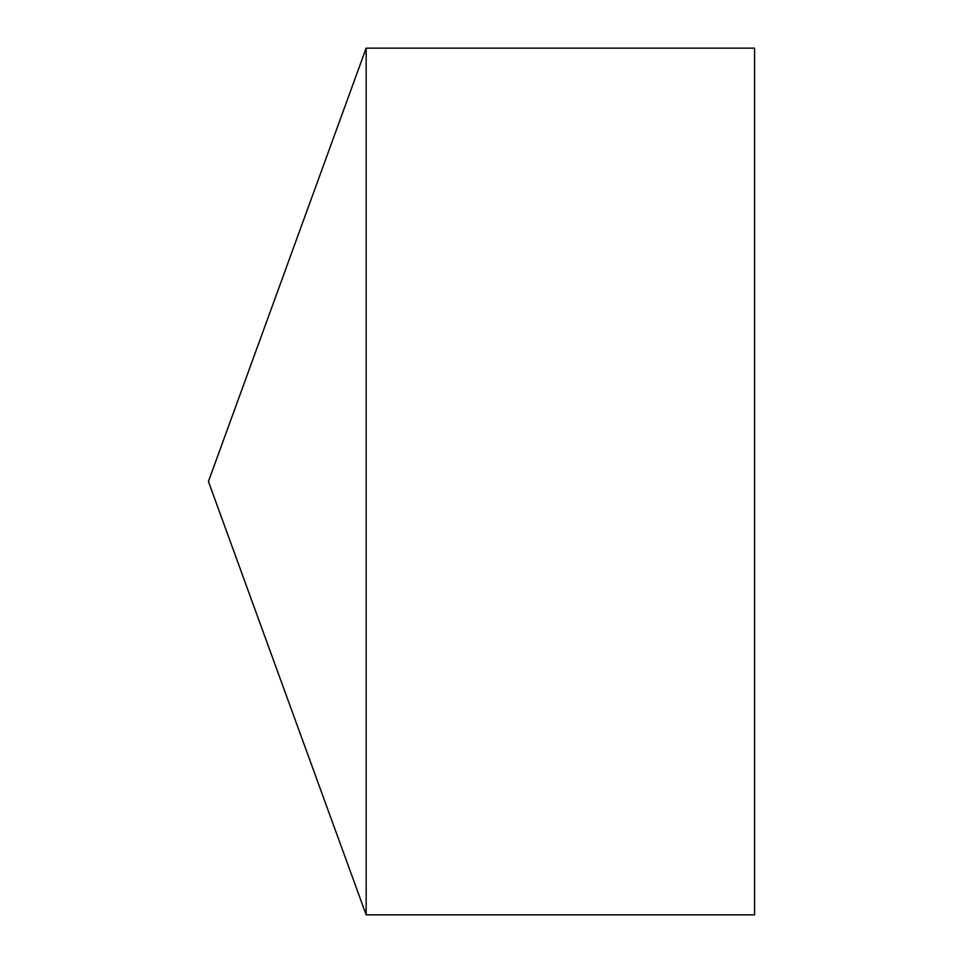 <?xml version="1.0" encoding="UTF-8"?>
<svg xmlns="http://www.w3.org/2000/svg" width="963" height="963" viewBox="0 0 963 963"><rect width="100%" height="100%" fill="white"/><g stroke="black" fill="none" stroke-linecap="round" stroke-linejoin="round"><path stroke-width="1.44" d="M208.429 481.5L366.157 914.85L366.157 48.15L208.429 481.5L366.157 914.85L754.571 914.85L754.571 48.15L366.157 48.15M754.571 914.85L366.157 914.85"/></g></svg>

